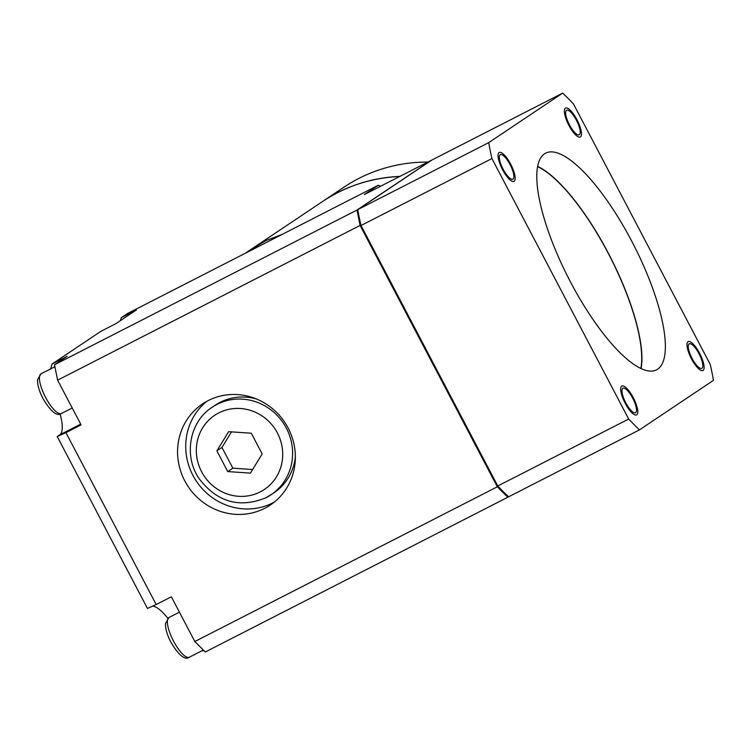 <?xml version="1.0" encoding="UTF-8"?>
<svg xmlns="http://www.w3.org/2000/svg" width="751" height="751" viewBox="0 0 751 751"><rect width="100%" height="100%" fill="white"/><g stroke="black" fill="none" stroke-linecap="round" stroke-linejoin="round"><path stroke-width="1.13" d="M427.845 162.075A162.282 154.687 -123.8 0 0 343.939 187.196L322.733 201.39A162.282 154.687 -123.8 0 0 322.639 201.456M399.851 176.401A162.282 154.687 -123.8 0 0 322.733 201.39M399.579 176.532A162.282 154.687 -123.8 0 0 322.536 201.531L249.351 250.524L266.173 240.48L282.104 234.443M255.622 247.99A162.282 154.687 -123.8 0 0 250.44 250.637M259.33 246.084L248.281 251.745M245.417 253.209L249.351 250.524M360.095 225.431L497.312 486.798L507.76 497.265L205.286 651.99L194.828 641.523L171.35 596.792L156.189 604.546L65.938 432.642L81.099 424.888L57.611 380.166L360.095 225.431L356.978 210.055L431.187 160.367L364.348 194.556L378.213 185.272L380.776 186.154M378.213 185.272L127.417 313.571L121.24 317.701L136.4 309.947L116.011 323.597L100.85 331.351L52.044 364.028L67.196 356.274L54.504 364.779L57.611 380.166M507.76 497.265L508.511 496.758M201.756 650.873L203.962 650.666M194.828 641.523L497.312 486.798M264.737 508.305A60.859 58.005 -123.8 0 0 270.322 505.019A60.859 58.005 -123.8 0 0 286.478 425.047A60.859 58.005 -123.8 0 0 208.196 400.602A60.859 58.005 -123.8 0 0 202.61 403.878A60.859 58.005 -123.8 0 0 186.445 483.851A60.859 58.005 -123.8 0 0 264.737 508.305M274.275 502.109A60.859 58.005 56.2 0 1 272.895 502.841A60.859 58.005 56.2 0 1 195.964 480.574A60.859 58.005 56.2 0 1 206.807 401.334M256.626 399.053A52.739 50.27 -123.8 0 0 220.118 402.32A52.739 50.27 -123.8 0 0 215.274 405.165L212.223 407.211A52.739 50.27 56.2 0 1 217.058 404.367A52.739 50.27 56.2 0 1 284.911 425.554A52.739 50.27 56.2 0 1 270.904 494.862A52.739 50.27 56.2 0 1 266.07 497.706M212.223 407.211C189.524 421.583 183.347 455.5 198.959 478.434C216.992 502.119 239.334 508.558 265.995 497.753L273.965 492.816A52.739 50.27 -123.8 0 0 295.368 456.918M252.627 469.525L232.838 468.164L221.958 447.436L231.524 431.872M228.642 431.675L216.861 450.853L227.741 471.581L250.402 473.13L262.193 453.951L251.303 433.224L228.642 431.675M216.861 450.853L221.958 447.436M227.741 471.581L232.838 468.164M356.978 210.055L54.504 364.779M50.627 368.901L52.044 364.028M152.631 606.132A40.573 12.194 -117.1 0 1 167.82 618.289M60.042 414.017A40.573 12.194 -117.1 0 1 59.714 434.857L80.695 424.118M65.938 432.642L57.207 436.528L59.714 434.857M57.207 436.528L147.459 608.432L156.189 604.546M120.376 320.677L121.24 317.701M507.948 496.223L497.134 485.944L360.668 226.013L357.927 210.393M361.147 225.779L360.668 226.013M562.659 93.133L431.75 160.104L357.786 209.613A219.085 65.835 62.9 0 0 361.015 225.525L497.763 486A219.085 65.835 62.9 0 0 508.577 496.824L639.495 429.863L713.45 380.344A219.085 65.835 62.9 0 0 710.23 364.432L573.473 103.957A219.085 65.835 62.9 0 0 562.659 93.133L488.704 142.652A219.085 65.835 62.9 0 0 491.924 158.564L628.681 419.039A219.085 65.835 62.9 0 0 639.495 429.863M361.015 225.525L491.924 158.564M357.786 209.613L488.704 142.652M497.763 486L628.681 419.039M631.657 241.024A121.709 36.574 -117.1 0 1 656.505 369.858A121.709 36.574 -117.1 0 1 570.497 281.972A121.709 36.574 62.9 0 1 545.648 153.138A121.709 36.574 62.9 0 1 631.657 241.024M510.079 164.6A13.79 4.149 62.9 0 0 500.326 154.64A13.79 4.149 62.9 0 0 503.142 169.238A13.79 4.149 62.9 0 0 512.895 179.207A13.79 4.149 62.9 0 0 510.079 164.6M576.392 120.207A13.79 4.149 62.9 0 0 566.639 110.247A13.79 4.149 62.9 0 0 569.455 124.844A13.79 4.149 62.9 0 0 579.209 134.804A13.79 4.149 62.9 0 0 576.392 120.207M699.012 353.749A13.79 4.149 62.9 0 0 689.258 343.789A13.79 4.149 62.9 0 0 692.075 358.396A13.79 4.149 62.9 0 0 701.828 368.356A13.79 4.149 62.9 0 0 699.012 353.749M632.689 398.152A13.79 4.149 62.9 0 0 622.945 388.192A13.79 4.149 62.9 0 0 625.761 402.789A13.79 4.149 62.9 0 0 635.506 412.75A13.79 4.149 62.9 0 0 632.689 398.152M537.641 166.384A121.709 36.574 62.9 0 1 608.235 253.003A121.709 36.574 -117.1 0 1 641.082 368.591M537.594 166.656A121.305 36.452 62.9 0 1 608.132 253.078A121.305 36.452 -117.1 0 1 640.828 368.478M497.603 485.7L497.134 485.944M699.622 353.345A16.231 4.872 62.9 0 0 688.151 341.63A16.231 4.872 62.9 0 0 691.464 358.8A16.231 4.872 62.9 0 0 702.936 370.525A16.231 4.872 62.9 0 0 699.622 353.345M636.764 414.834A16.231 4.872 62.9 0 0 633.44 397.992A16.231 4.872 62.9 0 0 621.837 386.023A16.231 4.872 62.9 0 0 621.687 386.108A16.231 4.872 62.9 0 0 625.02 402.949A16.231 4.872 62.9 0 0 636.623 414.918A16.231 4.872 62.9 0 0 636.764 414.834M502.532 169.651A16.231 4.872 62.9 0 0 514.003 181.366A16.231 4.872 62.9 0 0 510.689 164.197A16.231 4.872 62.9 0 0 499.218 152.472A16.231 4.872 62.9 0 0 502.532 169.651M565.39 108.163A16.231 4.872 62.9 0 0 568.714 125.004A16.231 4.872 62.9 0 0 580.316 136.973A16.231 4.872 62.9 0 0 580.467 136.889A16.231 4.872 62.9 0 0 577.134 120.047A16.231 4.872 62.9 0 0 565.531 108.078A16.231 4.872 62.9 0 0 565.39 108.163M260.259 491.896A44.628 42.535 56.2 0 1 201.625 471.788A44.628 42.535 56.2 0 1 218.794 412.909A44.628 42.535 56.2 0 1 277.419 433.017A44.628 42.535 56.2 0 1 260.259 491.896M189.308 657.238A22.314 6.703 -117.1 0 1 173.537 641.129A22.314 6.703 -117.1 0 1 168.984 617.51L165.502 623.443C165.304 628.643 167.126 634.933 170.965 642.33C178.813 655.416 184.924 660.382 189.308 657.238L203.352 650.056M45.595 397.42A22.314 6.703 -117.1 0 1 41.042 373.801L37.55 379.743C37.353 384.934 39.174 391.233 43.023 398.621C50.861 411.708 56.973 416.674 61.366 413.529A22.314 6.703 -117.1 0 1 45.595 397.42M179.423 612.168L168.984 617.51M72.218 407.981L61.366 413.529M54.889 366.713L41.042 373.801"/></g></svg>
